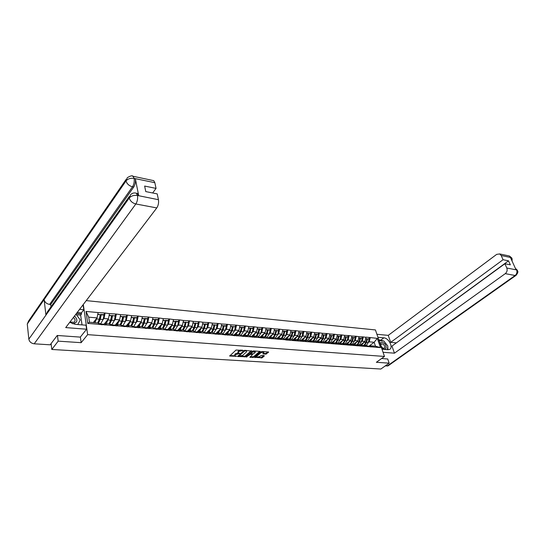 <?xml version="1.0" encoding="UTF-8"?>
<svg xmlns="http://www.w3.org/2000/svg" width="545" height="545" viewBox="0 0 545 545"><rect width="100%" height="100%" fill="white"/><g stroke="black" fill="none" stroke-linecap="round" stroke-linejoin="round"><path stroke-width="0.82" d="M243.111 350.428L236.019 350.04L229.67 356.028L236.578 356.301L234.8 355.742L234.963 354.89L239.827 353.378L238.056 352.813L238.751 351.464L243.111 350.428M265.865 354.127L268.637 352.022L262.022 351.498L261.123 351.777L254.719 357.35L262.145 357.82L264.311 355.96L264.127 355.619L261.416 355.442L259.447 356.641L256.395 357.159L256.559 356.457L260.776 352.785L263.841 352.261L262.901 353.869L265.865 354.127L265.708 353.528L268.147 351.927M57.47 335.488L58.172 341.15L81.151 342.676L87.65 334.644L384.47 356.444L376.363 362.296L389.144 363.147L380.853 369.033L51.802 349.461L51.107 343.575M58.172 341.15L51.802 349.461M251.62 351.116L244.841 350.306L243.922 350.585L237.538 356.525L245.257 356.75L251.538 350.782M253.5 350.905L260.231 351.436L253.766 357.288L249.869 357.309L252.56 354.522L250.468 354.318L246.081 357.091L252.594 351.184L253.5 350.905M86.239 300.615L375.423 329.929L384.47 356.444M87.65 334.644L83.296 304.478M368.495 338.84L370.178 337.559L365.968 337.164L365.007 341.449L360.102 345.189M370.178 337.559L377.338 338.377L380.485 347.608L285.778 339.951M278.917 338.915L279.783 338.166L283.019 338.438L285.73 339.944M285.682 339.767L87.745 323.396L86.008 311.447L98.1 312.564L97.058 317.899L93.331 322.545M98.168 322.327L99.851 318.934L100.798 314.465L103.605 314.724L105.022 313.007L98.1 312.564M105.022 313.007L109.477 313.62L108.435 318.893L103.931 324.37M114.852 315.759L116.269 314.049L109.477 313.62M116.269 314.049L120.643 314.649L119.6 319.881L115.084 325.236M120.636 324.105L122.209 320.889L123.163 316.502L125.861 316.747L127.312 315.071L120.643 314.649M127.312 315.071L131.604 315.664L130.562 320.841L126.024 326.094M131.556 324.963L133.082 321.836L134.036 317.49L136.686 317.735L138.144 316.073L131.604 315.664M138.144 316.073L142.361 316.659L141.319 321.788L136.747 326.959M142.286 325.801L143.751 322.769L144.711 318.464L147.314 318.702L148.778 317.061L142.361 316.659M148.778 317.061L152.927 317.633L151.878 322.715L147.259 327.831M152.825 326.618L154.228 323.682L155.189 319.418L157.75 319.649L159.222 318.028L152.927 317.633M159.222 318.028L163.296 318.593L162.246 323.628L157.58 328.69M163.173 327.416L164.522 324.582L165.482 320.358L167.996 320.583L169.481 318.975L163.296 318.593M169.481 318.975L173.48 319.534L172.431 324.52L167.717 329.534M173.344 328.199L174.632 325.46L175.592 321.278L178.058 321.502L179.557 319.908L173.48 319.534M179.557 319.908L183.488 320.46L182.439 325.399L177.677 330.359M187.936 322.402L189.449 320.821L183.488 320.46M189.449 320.821L193.318 321.366L192.269 326.264L187.466 331.176M197.644 323.28L199.177 321.727L193.318 321.366M199.177 321.727L202.972 322.259L201.929 327.116L197.086 331.973M202.815 330.434L204.866 323.941L207.209 324.152L208.728 322.606L202.972 322.259M208.728 322.606L212.461 323.137L211.419 327.947L206.541 332.757M216.563 325.004L218.123 323.478L212.461 323.137M218.123 323.478L221.795 323.996L220.745 328.771L215.834 333.533M221.631 331.83L223.552 325.644L225.814 325.849L227.354 324.336L221.795 323.996M227.354 324.336L230.964 324.847L229.915 329.575L224.969 334.289M234.847 326.673L236.428 325.174L230.964 324.847M236.428 325.174L239.977 325.678L238.935 330.372L233.955 335.039M243.758 327.484L245.345 325.999L239.977 325.678M245.345 325.999L248.84 326.496L247.798 331.149L242.791 335.774M252.526 328.281L254.12 326.809L248.84 326.496M254.12 326.809L257.56 327.307L256.518 331.912L251.477 336.497M261.15 329.064L262.751 327.613L257.56 327.307M262.751 327.613L266.13 328.097L265.095 332.668L260.026 337.205M269.625 329.834L271.24 328.397L266.13 328.097M271.24 328.397L274.571 328.873L273.529 333.411L268.44 337.907M277.97 330.597L279.592 329.173L274.571 328.873M279.592 329.173L282.869 329.643L281.833 334.139L276.71 338.595M286.18 331.346L287.808 329.929L282.869 329.643M287.808 329.929L291.03 330.399L289.995 334.862L284.858 339.269M294.259 332.082L295.894 330.679L291.03 330.399M295.894 330.679L299.069 331.142L298.033 335.563L292.876 339.937L294.6 340.68M302.209 332.804L303.851 331.415L299.069 331.142M303.851 331.415L306.978 331.871L305.943 336.258L300.806 340.557M310.037 333.513L311.679 332.143L306.978 331.871M311.679 332.143L314.758 332.593L313.729 336.946L308.627 341.163M317.742 334.214L319.39 332.852L314.758 332.593M319.39 332.852L322.422 333.302L321.4 337.621L316.318 341.763M325.324 334.909L326.986 333.56L322.422 333.302M326.986 333.56L329.97 333.996L328.948 338.281L323.9 342.349M332.797 335.591L334.46 334.248L329.97 333.996M334.46 334.248L337.403 334.685L336.374 338.935L331.36 342.934M340.155 336.258L341.817 334.93L337.403 334.685M341.817 334.93L344.719 335.359L343.697 339.583L338.711 343.507M347.397 336.919L349.066 335.604L344.719 335.359M349.066 335.604L351.927 336.027L350.905 340.216L345.952 344.072M354.536 337.566L356.212 336.265L351.927 336.027M356.212 336.265L359.026 336.681L358.01 340.836L353.078 344.638M361.567 338.207L363.243 336.912L359.026 336.681M363.243 336.912L366.022 337.328M362.704 345.864L363.59 345.189L366.322 345.421L369.129 346.668M365.007 341.449L362.282 341.211L361.281 341.974L362.227 338.506L359.925 338.057L362.227 338.506M363.59 345.189L366.397 346.443M363.297 337.076L362.282 341.211M355.66 345.278L356.546 344.603L359.312 344.835L362.118 346.089M358.01 340.836L355.245 340.598L354.243 341.368L355.197 337.866L352.867 337.416L355.197 337.866M356.546 344.603L359.346 345.864M356.26 336.428L355.245 340.598M348.507 344.685L349.393 344.004L352.199 344.236L354.993 345.503M350.905 340.216L348.098 339.964L347.104 340.748L348.051 337.219L345.7 336.762L348.051 337.219M349.393 344.004L352.179 345.271M349.12 335.768L348.098 339.964M341.245 344.086L342.131 343.391L344.985 343.629L347.764 344.903M343.697 339.583L340.85 339.331L339.848 340.121L340.802 336.558L338.425 336.102L340.802 336.558M342.131 343.391L344.903 344.665M341.872 335.093L340.85 339.331M333.874 343.473L334.753 342.778L337.655 343.016L340.421 344.297M336.374 338.935L333.486 338.683L332.484 339.481L333.438 335.89L331.033 335.427L333.438 335.89M334.753 342.778L337.519 344.059M334.507 334.412L333.486 338.683M326.387 342.853L327.266 342.144L330.209 342.396L333.424 343.881M328.948 338.281L326.005 338.023L325.011 338.833L325.965 335.209L323.532 334.746L325.965 335.209M327.266 342.144L330.018 343.439M327.034 333.724L326.005 338.023M318.784 342.219L319.663 341.511L322.654 341.763L325.896 343.261M321.4 337.621L318.416 337.355L317.415 338.173L318.375 334.521L315.916 334.051L318.375 334.521M319.663 341.511L322.402 342.805M319.445 333.022L318.416 337.355M311.066 341.579L311.938 340.863L314.976 341.116L317.701 342.417M313.729 336.946L310.704 336.681L309.703 337.505L310.664 333.819L308.177 333.349L310.664 333.819M311.938 340.863L314.663 342.165M311.733 332.307L310.704 336.681M303.218 340.932L304.09 340.203L307.176 340.462L309.887 341.769M305.943 336.258L302.863 335.993L301.869 336.83M304.09 340.203L306.794 341.517M303.899 331.585L302.863 335.993M295.247 340.271L296.119 339.535L299.253 339.801L301.95 341.116M298.033 335.563L294.906 335.291L293.905 336.142M296.119 339.535L298.81 340.857M295.942 330.849L294.906 335.291M287.147 339.596L288.019 338.861L291.2 339.126L293.878 340.448M289.995 334.862L286.82 334.582L285.818 335.441M288.019 338.861L290.689 340.182M287.855 330.107L286.82 334.582M281.833 334.139L278.597 333.853L277.603 334.732M279.783 338.166L282.439 339.501M279.639 329.344L278.597 333.853M270.552 338.22L271.417 337.464L274.7 337.743L277.351 339.079M273.529 333.411L270.245 333.124L269.25 334.01M271.417 337.464L274.053 338.806M271.287 328.574L270.245 333.124M262.05 337.519L262.908 336.755L266.253 337.035L268.876 338.377M265.095 332.668L261.757 332.375L260.762 333.274M262.908 336.755L265.524 338.104M262.799 327.79L261.757 332.375M253.411 336.803L254.263 336.027L257.662 336.313L260.265 337.668M256.518 331.912L253.125 331.619L252.131 332.525M254.263 336.027L256.859 337.382M254.168 326.993L253.125 331.619M244.616 336.074L245.468 335.291L248.922 335.584L251.504 336.939M247.798 331.149L244.351 330.842L243.356 331.769M245.468 335.291L248.043 336.653M245.393 326.176L244.351 330.842M235.678 335.332L236.523 334.541L240.038 334.841L242.6 336.204M238.935 330.372L235.426 330.059L234.432 330.999M236.523 334.541L239.078 335.918M236.469 325.351L235.426 330.059M226.591 334.582L227.428 333.778L231.005 334.078L233.546 335.454M229.915 329.575L226.352 329.262L225.358 330.216M227.428 333.778L229.956 335.161M227.394 324.513L226.352 329.262M217.346 333.812L218.184 333.009L221.815 333.308L224.792 334.916M220.745 328.771L217.121 328.451L216.127 329.418M218.184 333.009L220.684 334.392M218.164 323.662L217.121 328.451M207.938 333.036L208.769 332.218L212.468 332.525L214.955 333.922M211.419 327.947L207.727 327.627L206.739 328.608M208.769 332.218L211.242 333.615M208.769 322.797L207.727 327.627M198.366 332.239L199.191 331.415L202.958 331.728L205.41 333.131M201.929 327.116L198.169 326.782L197.188 327.783M199.191 331.415L201.636 332.818M199.218 321.911L198.169 326.782M188.625 331.435L189.442 330.597L193.277 330.917L195.703 332.327M192.269 326.264L188.447 325.93L187.46 326.946M189.442 330.597L191.86 332.007M189.49 321.012L188.447 325.93M178.712 330.611L179.523 329.766L183.427 330.093L185.825 331.51M182.439 325.399L178.549 325.058L177.568 326.087M179.523 329.766L181.907 331.183M179.598 320.099L178.549 325.058M168.616 329.779L169.427 328.921L173.399 329.255L175.763 330.679M172.431 324.52L168.473 324.173L167.492 325.222M169.427 328.921L171.777 330.345M169.522 319.166L168.473 324.173M158.343 328.928L159.14 328.056L163.187 328.397L165.517 329.827M162.246 323.628L158.214 323.274L157.239 324.336M159.14 328.056L161.463 329.493M159.263 318.219L158.214 323.274M147.879 328.056L148.669 327.184L152.791 327.525L155.087 328.969M151.878 322.715L147.77 322.354L146.796 323.437M148.669 327.184L150.958 328.628M148.819 317.251L147.77 322.354M137.224 327.177L138.008 326.291L142.204 326.639L144.466 328.09M141.319 321.788L137.136 321.421L136.161 322.524M138.008 326.291L140.256 327.743M138.178 316.27L137.136 321.421M126.365 326.278L127.142 325.379L131.413 325.733L133.641 327.191M130.562 320.841L126.297 320.467L125.33 321.598M127.142 325.379L129.349 326.837M127.346 315.269L126.297 320.467M115.308 325.365L116.078 324.452L120.431 324.813L122.611 326.285M119.6 319.881L115.261 319.499L114.3 320.651M116.078 324.452L118.245 325.924M116.303 314.247L115.261 319.499M104.034 324.432L104.797 323.505L109.232 323.88L111.371 325.351M108.435 318.893L104.013 318.505L103.053 319.683M104.797 323.505L106.922 324.984M105.056 313.212L104.013 318.505M97.058 317.899L88.712 317.163L89.455 322.218L97.821 322.919L99.919 324.404M89.455 322.218L87.745 323.396M86.008 311.447L88.712 317.163M389.144 363.147L387.699 358.923M369.646 346.443L370.532 345.775L375.478 346.184L374.149 342.26L369.217 341.824L368.216 342.58M368.836 346.252L374.149 342.26L377.338 338.377M370.532 345.775L373.352 347.022M375.478 346.184L380.485 347.608M370.232 337.716L369.217 341.824M98.999 320.453L99.68 319.608M110.403 321.121L111.023 320.371M121.576 321.816L122.148 321.148M132.537 322.524L133.062 321.925M143.287 323.24L143.764 322.701M153.833 323.962L154.276 323.471M164.188 324.684L164.597 324.241M174.352 325.406L174.734 325.004M184.339 326.121L184.694 325.76M302.904 339.467L303.572 338.915M309.022 340.836L311.57 339.303M317.871 340.986L319.37 339.767M325.208 341.695L327.014 340.243M332.443 342.396L334.521 340.741M339.569 343.078L341.906 341.238M346.593 343.752L349.168 341.742M353.514 344.406L356.321 342.246M360.34 345.053L363.358 342.757M81.151 342.676L80.367 337.028M240.597 350.013L238.601 350.851L238.751 351.464M237.933 352.329L238.601 350.851M238.192 352.908L235.338 353.8L235.488 354.413M234.684 355.265L235.338 353.8M229.997 355.517L234.929 355.831M240.706 356.198L245.107 356.144L251.197 350.748M237.865 356.014L238.69 356.069M244.957 350.796L238.717 356.157L242.614 355.381L246.422 351.988L246.599 351.116L244.957 350.796L244.834 350.306M238.662 355.592L244.003 350.524M246.531 351.062L246.306 350.408M259.74 351.341L253.616 356.689L253.766 357.288M250.203 356.805L253.616 356.689M252.444 354.059L252.56 354.522M250.666 353.739L249.474 353.943M255.196 352.424L255.353 351.695L252.246 352.22L250.707 353.8L253.704 353.732L255.196 352.424M255.224 351.614L255.094 351.021M253.738 350.925L252.192 351.532M250.564 352.976L250.673 353.657M263.242 353.364L265.708 353.528M263.712 352.172L263.623 351.614M262.186 351.511L260.823 352.036M256.259 356.008L256.307 356.791M257.955 357.295L261.103 357.5L263.875 355.599M254.999 357.111L256.45 357.2M93.57 322.565L95.893 319.35M100.634 323.921L103.087 319.527L104.041 315.065L103.605 314.724M94.925 322.681L96.506 318.954L99.326 319.2L97.746 322.913M99.326 319.2L100.28 314.717L97.725 314.485M96.506 318.954L96.608 318.45M97.78 314.192L100.28 314.717M99.258 323.839L101.261 324.718M103.025 324.152L105.042 325.031M100.021 323.968L102.222 324.8M100.798 314.465L101.234 314.806L100.28 319.281L98.379 323.314M101.234 314.806L104.041 315.065M104.892 323.512L107.242 320.344M111.854 324.847L114.327 320.501L115.281 316.08L112.086 315.494L115.281 316.08M106.275 323.628L107.869 319.942L110.642 320.181L109.041 323.859M110.642 320.181L111.596 315.746L109.102 315.521M107.869 319.942L107.971 319.459M109.157 315.228L111.596 315.746M110.587 324.786L112.631 325.658M114.28 325.093L116.337 325.965M111.344 324.902L113.564 325.733M112.529 315.834L111.575 320.262L109.709 324.207M109.504 323.226L111.132 319.922L112.086 315.494M115.465 324.779L116.8 323.948L118.381 321.325M122.857 325.767L125.364 321.461L126.317 317.088L125.861 316.747M117.413 324.561L119.021 320.91L121.739 321.148L120.125 324.793M121.739 321.148L122.7 316.754L120.268 316.536M119.021 320.91L119.123 320.44M120.329 316.243L122.7 316.754M121.746 325.699L123.783 326.578M125.33 326.005L127.421 326.877M122.462 325.821L124.703 326.653M123.163 316.502L123.613 316.836L122.659 321.23L120.827 325.086M123.613 316.836L126.317 317.088M126.379 325.678L127.721 324.868L129.315 322.279M133.648 326.673L136.189 322.408L137.149 318.069L136.686 317.735M128.341 325.481L129.969 321.863L132.639 322.095L131.011 325.699M132.639 322.095L133.593 317.749L131.229 317.531M129.969 321.863L130.071 321.407M131.284 317.245L133.593 317.749M132.735 326.598L134.731 327.484M136.168 326.911L138.301 327.777M133.368 326.721L135.63 327.559M134.036 317.49L134.492 317.824L133.539 322.177L131.733 325.944M134.492 317.824L137.149 318.069M137.095 326.564L138.444 325.767L140.051 323.226M144.221 327.579L146.823 323.328L147.784 319.036L147.314 318.702M139.07 326.38L140.712 322.797L143.335 323.028L141.693 326.598M143.335 323.028L144.296 318.716L141.986 318.505M140.712 322.797L140.814 322.361M142.041 318.219L144.296 318.716M143.526 327.491L145.474 328.369M146.816 327.797L148.976 328.655M144.071 327.606L146.36 328.444M144.711 318.464L145.174 318.798L144.221 323.103L142.443 326.796M145.174 318.798L147.784 319.036M147.613 327.436L148.969 326.653L150.583 324.146M156.892 329.309L154.582 328.472L157.267 324.241L158.227 319.983L157.75 319.649M149.609 327.259L151.265 323.716L153.84 323.941L152.178 327.477M153.84 323.941L154.8 319.67L152.546 319.465M151.265 323.716L151.36 323.287M152.607 319.179L154.8 319.67M154.126 328.363L156.02 329.241M157.267 328.662L159.46 329.521M155.189 319.418L155.666 319.752L154.705 324.016L152.961 327.634M155.666 319.752L158.227 319.983M72.376 323.716C77.526 322.872 78.255 320.29 74.563 315.957M69.951 322.02L74.052 322.306C75.557 320.841 75.346 319.227 73.412 317.469M75.946 314.131L80.224 319.929L77.806 324.548M381.248 347.002L382.856 348.548C386.698 351.137 387.454 345.169 383.612 342.866C381.684 341.844 380.553 342.212 380.219 343.977M382.522 347.983L384.266 348.248C385.26 347.076 384.859 345.694 383.04 344.093L381.296 343.82L380.805 345.646L382.522 347.983M379.102 340.7L383.857 341.007L387.829 346.089L387.379 349.652M379.191 340.966L379.245 340.591M69.712 322.333L75.149 324.329L86.028 325.215L86.607 329.221L65.707 327.593L156.783 207.924L135.834 203.973L34.199 343.806L50.167 344.815L57.239 335.475L80.299 337.11L86.607 329.221M79.59 309.349L83.801 309.744L83.242 305.84L82.329 305.752M82.023 324.888L80.646 315.133L81.552 313.954L81.396 312.871L83.801 309.744M152.879 180.47L153.738 180.654L154.841 182.684L156.047 188.4L152.661 192.978M34.199 343.806C31.201 343.357 29.416 341.804 28.844 339.154L45.937 315.126L47.374 311.897L129.254 196.554M136.693 193.305L137.558 193.475L138.689 195.641L135.358 178.774C135.76 181.819 135.214 184.585 133.723 187.058L50.712 304.512L49.615 304.41C46.577 303.865 44.745 302.264 44.111 299.607L27.27 324.016L28.844 339.154M27.27 324.016L28.626 320.937L125.99 179.578M133.723 187.058L132.503 186.812C129.083 185.845 126.924 183.883 126.011 180.926L44.111 299.607L45.937 315.126L129.254 197.992C131.147 195.887 133.845 195.042 137.34 195.451L158.445 199.702C158.888 202.781 158.329 205.52 156.783 207.924M156.047 188.4L144.643 186.056L145.774 191.595L157.212 193.891L158.445 199.702M50.712 304.512L50.992 306.808M77.199 312.489L81.396 312.871M81.552 313.954L76.436 313.498M80.646 315.133L76.409 314.758M49.615 304.41L132.503 186.812C133.954 184.435 134.499 181.669 134.138 178.515L135.358 178.774M132.326 176.076L133.041 176.267C132.299 175.34 130.378 175.824 127.271 177.718L126.011 180.926C127.877 178.794 130.534 177.949 133.975 178.372L134.138 178.515M382.004 349.216L387.931 349.699L389.627 349.386C393.619 347.621 388.769 338.016 383.844 337.846L377.937 337.294M383.053 352.295L394.451 353.18L391.978 346.082L504.881 263.746L506.796 267.997L516.612 269.925L515.992 269.673L510.488 257.594L511.081 257.662M504.881 263.746L510.338 264.836L508.519 260.83L396.167 343.03M396.099 342.853L390.683 342.362L388.244 335.373L496.672 254.379L499.67 253.936L501.182 255.51L503.069 259.713L390.683 342.362M376.908 334.276L388.244 335.373M394.451 353.18L505.276 273.644C507.041 272.098 507.545 270.218 506.796 267.997M388.251 365.709L385.186 365.961M508.519 260.83L503.069 259.713M387.727 359.005L381.629 358.494M387.945 349.699L387.754 346.722M387.141 345.21L384.511 341.844M383.278 340.952L380.839 340.094L383.844 337.846M378.83 339.91L380.839 340.094M515.413 268.406L516.551 269.782M517.518 270.708L516.653 269.877M511.966 258.548L510.985 257.574L501.182 255.51M157.948 328.288L159.304 327.525L160.939 325.052M164.842 329.303L167.519 325.133L168.48 320.91L167.996 320.583M159.958 328.124L161.627 324.616L164.154 324.84L162.478 328.342M164.154 324.84L165.115 320.61L162.921 320.406M161.627 324.616L161.715 324.2M162.975 320.126L165.115 320.61M164.542 329.234L166.382 330.093M167.533 329.514L169.761 330.372M164.91 329.33L167.233 330.161M165.482 320.358L165.966 320.685L165.006 324.915L163.282 328.458M165.966 320.685L168.48 320.91M168.098 329.132L169.454 328.383L171.103 325.937M174.904 330.127L177.588 326.005L178.549 321.829L178.058 321.502M170.122 328.976L171.798 325.501L174.284 325.719L172.602 329.187M174.284 325.719L175.245 321.53L173.106 321.332M171.798 325.501L171.893 325.099M173.16 321.053L175.245 321.53M174.788 330.093L176.553 330.931M177.616 330.352L179.87 331.21M175.047 330.168L177.391 331.006M175.592 321.278L176.083 321.604L175.115 325.794L173.419 329.269M176.083 321.604L178.549 321.829M178.065 329.957L179.428 329.221L181.083 326.816M184.83 330.924L187.48 326.871L188.447 322.729L185.525 322.177L188.447 322.729M180.102 329.814L181.792 326.373L184.23 326.584L182.541 330.018M184.23 326.584L185.198 322.429L183.106 322.238M181.792 326.373L181.887 325.978M183.168 321.966L185.198 322.429M184.871 330.944L186.54 331.755M187.521 331.176L189.803 332.028M185.007 330.992L187.364 331.823M186.015 322.504L185.055 326.659L183.358 330.086M183.338 328.962L184.557 326.326L185.525 322.177M187.862 330.767L189.231 330.052L190.893 327.668M194.606 331.694L197.201 327.715L198.162 323.607L195.28 323.069L198.162 323.607M189.912 330.638L191.615 327.225L194.013 327.436L192.303 330.835M194.013 327.436L194.974 323.321L192.937 323.13M191.615 327.225L191.704 326.843M192.998 322.858L194.974 323.321M197.167 332.634L195.532 331.844L194.797 331.803L196.357 332.566M197.249 331.987L199.559 332.832M195.784 323.389L194.817 327.504L193.114 330.904M193.162 329.705L195.28 323.069M197.488 331.564L198.857 330.863L200.533 328.512M204.212 332.45L206.753 328.546L207.72 324.473L207.209 324.152M199.552 331.442L201.262 328.07L203.619 328.274L201.902 331.639M203.619 328.274L204.586 324.193L202.597 324.009M201.262 328.07L201.35 327.695M202.651 323.737L204.586 324.193M204.736 332.743L206.003 333.363M206.814 332.784L209.151 333.622M204.464 332.586L206.8 333.431M204.866 323.941L205.376 324.261L204.409 328.342L202.692 331.707M205.376 324.261L207.72 324.473M206.95 332.355L208.326 331.66L210.009 329.337M207.815 332.975L208.197 332.784M213.654 333.193L216.14 329.364L217.108 325.331L214.287 324.8L217.108 325.331M209.021 332.239L210.745 328.894L213.061 329.091L211.337 332.43M213.061 329.091L214.028 325.045L212.087 324.875M210.745 328.894L210.833 328.526M212.141 324.602L214.028 325.045M214.621 333.731L215.479 334.146M216.208 333.56L218.572 334.398M213.967 333.363L216.263 334.208M214.805 325.12L213.838 329.16L212.114 332.498M212.305 331.142L214.287 324.8M216.256 333.124L217.625 332.443L219.322 330.154M214.846 333.533L217.721 333.451M222.939 333.928L225.371 330.161L226.339 326.169L225.814 325.849M218.334 333.022L220.064 329.705L222.34 329.902L220.609 333.213M222.34 329.902L223.307 325.89L221.413 325.719M220.064 329.705L220.153 329.35M221.474 325.454L223.307 325.89M225.446 334.33L227.83 335.168M223.307 334.133L225.562 334.977M223.552 325.644L224.07 325.958L223.109 329.97L221.372 333.274M224.07 325.958L226.339 326.169M225.398 333.881L226.775 333.213L228.478 330.951M226.345 334.466L227.156 334.044M232.047 334.644L234.445 330.951L235.406 326.986L232.66 326.469L235.406 326.986M227.49 333.785L229.227 330.502L231.468 330.692L229.724 333.976M231.468 330.692L232.429 326.721L230.583 326.55M229.227 330.502L229.316 330.154M230.644 326.285L232.429 326.721M233.553 335.482L233.948 335.672M234.534 335.086L236.939 335.918M232.497 334.889L234.704 335.734M233.185 326.789L232.218 330.76L230.474 334.037M230.808 332.505L232.66 326.469M234.391 334.63L235.767 333.969L237.477 331.735M235.372 335.195L238.322 330.944M238.24 331.285L240.434 331.476L238.69 334.725M240.434 331.476L241.401 327.531L239.602 327.368M239.657 327.109L241.401 327.531M242.614 336.258L242.954 336.415M239.834 333.159L241.612 327.286L244.33 327.797L243.363 331.728L241.026 335.366M243.465 335.829L245.89 336.653M241.537 335.638L243.697 336.476M241.612 327.286L242.144 327.6L241.176 331.537L239.425 334.787M242.144 327.6L244.33 327.797M243.234 335.366L244.61 334.719L246.326 332.505M244.249 335.911L247.178 331.721M247.096 332.055L249.256 332.246L247.505 335.461M249.256 332.246L250.223 328.335L248.466 328.172M248.52 327.913L250.223 328.335M248.711 333.799L250.421 328.09L253.105 328.594L252.137 332.491L249.848 336.067M252.246 336.558L254.692 337.382M250.428 336.374L252.533 337.205M250.421 328.09L250.952 328.403L249.985 332.307L248.227 335.522M250.952 328.403L253.105 328.594M251.926 336.088L253.309 335.447L255.033 333.261M252.975 336.626L255.891 332.491M255.809 332.811L257.935 332.995L256.17 336.19M257.935 332.995L258.902 329.125L257.185 328.969M257.24 328.71L258.902 329.125M257.444 334.412L259.079 328.873L261.736 329.378L260.769 333.247L258.521 336.762M260.885 337.28L263.351 338.098M259.175 337.103L261.225 337.92M259.079 328.873L259.618 329.187L258.65 333.056L256.886 336.251M259.618 329.187L261.736 329.378M260.483 336.796L261.866 336.17L263.596 334.01M261.539 337.335L264.454 333.24M264.38 333.56L266.471 333.738L264.7 336.905M266.471 333.738L267.432 329.895L265.756 329.745M265.817 329.487L267.432 329.895M266.035 335.012L267.595 329.65L270.218 330.147L269.257 333.983L267.043 337.444M269.38 337.982L271.866 338.799M267.793 337.825L269.775 338.629M267.595 329.65L268.14 329.963L267.173 333.799L265.401 336.967M268.14 329.963L270.218 330.147M268.903 337.498L270.286 336.878L272.023 334.746M269.959 338.029L272.888 333.983M272.807 334.289L274.864 334.473L273.093 337.607M274.864 334.473L275.831 330.658L274.196 330.508M274.251 330.256L275.831 330.658M274.496 335.591L275.974 330.413L278.57 330.91L277.609 334.712L275.436 338.111M277.739 338.677L280.239 339.494M276.274 338.534L278.182 339.324M275.974 330.413L276.526 330.72L275.559 334.528L273.781 337.668M276.526 330.72L278.57 330.91M277.18 338.186L278.57 337.58L280.307 335.461M278.236 338.718L281.179 334.705M281.097 335.012L283.127 335.189L281.343 338.302M283.127 335.189L284.088 331.408L282.494 331.265M282.548 331.013L284.088 331.408M282.821 336.149L284.218 331.162L286.786 331.653L285.825 335.42L283.686 338.772M285.962 339.365L288.482 340.169M284.633 339.242L286.459 340.005M284.218 331.162L284.769 331.469L283.809 335.25L282.031 338.356M284.769 331.469L286.786 331.653M285.328 338.861L286.718 338.268L288.462 336.176M286.391 339.399L289.341 335.42M289.259 335.72L291.255 335.897L289.47 338.983M291.255 335.897L292.215 332.15L290.662 332.007M290.717 331.755L292.215 332.15M291.01 336.681L292.331 331.905L294.872 332.389L293.912 336.129L291.807 339.426M294.055 340.032L296.589 340.843M292.331 331.905L292.89 332.212L291.929 335.952L290.138 339.038M292.89 332.212L294.872 332.389M293.353 339.528L294.743 338.942L296.494 336.871M294.409 340.066L297.372 336.129M297.291 336.422L299.26 336.592L297.468 339.651M299.26 336.592L300.22 332.872L298.694 332.736M298.755 332.491L300.22 332.872M299.076 337.185L300.322 332.634L302.829 333.111L301.869 336.817L299.798 340.066M302.019 340.7L304.566 341.497M303.04 340.857L301.085 340.693L302.611 341.34M300.322 332.634L300.881 332.934L299.92 336.647L298.129 339.705M300.881 332.934L302.829 333.111M301.249 340.189L302.639 339.603L304.389 337.559M302.305 340.72L305.275 336.824M305.2 337.11L307.128 337.28L305.336 340.312M307.128 337.28L308.089 333.588L306.603 333.451M306.665 333.206L308.089 333.588M307.659 340.7L309.703 337.498L307.782 337.335L305.983 340.366M309.86 341.347L312.421 342.151M309.322 341.497L310.493 341.988M307.782 337.335L308.743 333.649M307.019 337.662L308.177 333.349M310.078 341.368L313.055 337.505M312.98 337.784L314.881 337.954L313.082 340.959M314.881 337.954L315.841 334.289L314.39 334.16M314.445 333.915L315.841 334.289M310.412 340.264L312.169 338.234M315.398 341.32L317.415 338.173L315.521 338.009L313.722 341.013M317.578 341.988L320.153 342.785M317.422 342.28L318.26 342.628M315.521 338.009L316.482 334.351M314.847 338.091L315.916 334.051M316.672 341.47L318.062 340.904L319.826 338.901M317.735 342.001L320.712 338.173M320.644 338.452L322.517 338.615L320.712 341.599M322.517 338.615L323.532 334.746M322.054 334.855L323.471 334.984L322.109 334.616M323.022 341.933L325.011 338.833L323.144 338.67L321.339 341.654M325.181 342.621L327.77 343.411M323.144 338.67L324.105 335.046M324.207 342.097L325.597 341.538L327.361 339.555M325.27 342.628L328.26 338.833M328.185 339.106L330.032 339.269L328.219 342.226M330.032 339.269L331.033 335.427M329.602 335.543L330.985 335.666L329.657 335.304M330.522 342.539L332.484 339.481L330.651 339.324L328.846 342.28M332.661 343.241L335.264 344.031M330.651 339.324L331.605 335.727M331.632 342.716L333.022 342.165L334.787 340.203M332.688 343.248L335.686 339.487M335.611 339.753L337.43 339.91L335.618 342.846M337.43 339.91L338.425 336.102M337.035 336.217L338.384 336.34L337.089 335.979M337.914 343.139L339.848 340.121L338.043 339.964L336.231 342.9M340.032 343.854L342.642 344.644M340.434 344.331L340.829 344.495M338.043 339.964L338.997 336.394M338.942 343.323L340.332 342.785L342.103 340.836M339.998 343.854L343.003 340.128M342.928 340.393L344.719 340.55L342.907 343.459M344.719 340.55L345.673 337.001L344.351 336.878M344.406 336.647L345.673 337.001M345.189 343.725L347.097 340.754L345.319 340.598L343.507 343.507M347.288 344.46L349.91 345.244M347.778 344.958L348.126 345.094M345.319 340.598L346.273 337.055M346.143 343.922L347.526 343.391L349.304 341.463M347.199 344.454L350.203 340.761M350.135 341.02L351.9 341.17L350.081 344.059M351.9 341.17L352.847 337.655L351.559 337.532M351.614 337.3L352.847 337.655M352.356 344.304L354.243 341.374L352.492 341.225L350.673 344.106M354.441 345.053L357.07 345.83M352.492 341.225L353.439 337.709M353.235 344.515L354.618 343.99L356.396 342.076M354.291 345.04L357.302 341.381M357.234 341.633L358.971 341.79L357.152 344.651M358.971 341.79L359.918 338.295L358.658 338.179M358.719 337.948L359.918 338.295M359.414 344.876L361.281 341.988L359.55 341.838L357.738 344.699M361.478 345.639L364.121 346.416M359.55 341.838L360.504 338.35M360.225 345.101L361.607 344.576L363.386 342.682M361.281 345.625L364.292 341.994M364.224 342.246L365.933 342.396L364.115 345.237M365.933 342.396L366.887 338.929L365.654 338.813M365.709 338.588L366.887 338.929M366.826 338.895L369.163 339.133L368.216 342.594L366.369 345.441M368.42 346.218L371.07 346.988M366.88 338.69L367.459 338.976L366.512 342.444L364.694 345.285M367.459 338.976L369.163 339.133M241.571 350.081L241.694 350.571M238.076 351.327L238.226 351.941M239.071 353.092L239.187 353.576M238.274 352.942L238.41 353.521M234.82 354.277L234.963 354.89M235.822 356.021L235.937 356.491M229.84 355.66L229.942 356.117M242.348 350.135L242.471 350.619M245.107 356.144L245.257 356.75M244.208 356.423L244.358 357.023M237.695 356.171L237.804 356.614M244.174 350.428L244.317 350.987M238.608 355.36L238.758 355.974M245.645 350.36L245.768 350.851M260.081 351.368L260.169 351.709M252.723 356.961L252.873 357.561M250.019 356.968L250.121 357.391M252.185 353.964L252.308 354.441M250.312 353.712L250.468 354.318M249.412 353.998L249.562 354.597M246.742 356.355L246.892 356.955M252.097 351.62L252.246 352.22M250.611 352.935L250.768 353.535M263.044 353.535L263.146 353.943M260.626 352.206L260.776 352.785M256.416 355.878L256.559 356.457M261.988 357.227L262.145 357.82M261.103 357.5L261.253 358.092M254.801 357.275L254.91 357.69M268.487 351.954L268.576 352.295M266.6 353.255L266.757 353.855M98.679 323.532L100.948 323.716M99.245 323.928L100.069 323.996M101.023 324.077L103.836 324.309M100.28 319.281L103.087 319.527M110.11 324.479L112.168 324.656M110.689 324.881L111.412 324.943M112.345 325.018L115.104 325.249M111.575 320.262L114.327 320.501M121.324 325.42L123.177 325.569M121.91 325.815L122.536 325.862M123.456 325.937L126.167 326.162M122.659 321.23L125.364 321.461M132.326 326.332L133.981 326.475M132.925 326.728L133.464 326.768M134.363 326.843L137.027 327.068M133.539 322.177L136.189 322.408M143.131 327.232L144.595 327.354M143.737 327.627L144.187 327.661M145.072 327.736L147.681 327.954M144.221 323.103L146.823 323.328M153.731 328.117L155.012 328.226M154.351 328.506L154.712 328.54M155.584 328.608L158.145 328.819M154.705 324.016L157.267 324.241M138.689 195.641L137.347 195.457M154.841 182.684L133.988 178.379M137.497 195.601C137.905 198.721 137.354 201.514 135.834 203.973C132.36 203.026 130.166 201.037 129.254 197.992L130.602 194.66C132.292 193.059 134.199 192.583 136.332 193.237L137.456 195.396M153.738 180.654L133.041 176.267L134.097 178.324M135.589 193.046L137.558 193.475M387.1 366.077L515.107 275.498L505.276 273.644M516.21 275.225L515.107 275.498C516.864 273.978 517.369 272.118 516.612 269.925M508.383 255.782L509.466 256.014L510.985 257.574M511.408 259.611L511.046 257.71M164.147 328.989L165.251 329.078M165.905 329.466L168.425 329.677M165.006 324.915L167.519 325.133M174.366 329.841L175.299 329.916M176.042 330.311L178.515 330.515M175.115 325.794L177.588 326.005M184.408 330.672L185.177 330.74M186.002 331.135L188.434 331.34M185.055 326.659L187.48 326.871M194.272 331.496L194.885 331.551M195.784 331.946L198.176 332.143M194.817 327.504L197.201 327.715M203.966 332.307L204.423 332.341M205.404 332.743L207.747 332.941M204.409 328.342L206.753 328.546M213.838 329.16L216.14 329.364M224.138 334.303L226.4 334.494M223.109 329.97L225.371 330.161M233.267 335.059L235.495 335.243M232.218 330.76L234.445 330.951M242.239 335.809L244.433 335.986M241.176 331.537L243.363 331.728M251.068 336.538L253.221 336.721M249.985 332.307L252.137 332.491M253.405 336.428L253.786 336.456M259.747 337.26L261.866 337.437M258.65 333.056L260.769 333.247M261.961 337.137L262.431 337.178M268.283 337.968L270.375 338.145M267.173 333.799L269.257 333.983M270.388 337.839L270.94 337.886M276.683 338.67L278.733 338.84M275.559 334.528L277.609 334.712M278.672 338.534L279.306 338.581M284.946 339.351L286.97 339.521M283.809 335.25L285.825 335.42M286.82 339.208L287.535 339.269M293.081 340.026L295.07 340.196M291.929 335.952L293.912 336.129M294.845 339.882L295.635 339.944M299.92 336.647L301.869 336.817M302.748 340.536L303.606 340.611M309.015 341.354L310.882 341.504M310.521 341.184L311.447 341.265M316.829 342.001L318.607 342.151M318.178 341.824L319.172 341.906M324.513 342.642L326.21 342.778M325.712 342.451L326.775 342.539M332.082 343.268L333.697 343.404M333.138 343.071L334.262 343.166M339.535 343.888L341.075 344.018M340.448 343.684L341.633 343.779M346.872 344.495L348.33 344.617M347.649 344.283L348.895 344.385M354.1 345.094L355.483 345.21M354.741 344.869L356.048 344.978M361.219 345.687L362.534 345.796M361.73 345.455L363.093 345.571M368.229 346.273L369.476 346.375M366.512 342.444L368.216 342.594M238.567 355.544L238.696 356.055M246.449 350.503L246.599 351.116M255.196 351.089L255.353 351.695M263.685 351.661L263.841 352.261M99.101 323.825L99.844 323.894M100.798 323.968L103.611 324.2M110.54 324.779L111.18 324.834M112.12 324.909L114.879 325.14M121.767 325.712L122.305 325.76M123.225 325.835L125.936 326.06M132.776 326.625L133.225 326.666M134.125 326.741L136.788 326.959M143.587 327.525L143.948 327.559M144.834 327.627L147.443 327.845M155.339 328.506L157.9 328.717M382.236 347.778L382.44 348.255M517.253 270.102C516.871 270.817 519.589 271.09 515.945 275.423L387.972 365.913M515.379 268.338L517.246 270.095M512.028 260.966C512.218 259.304 512.109 258.282 511.687 257.914L509.466 256.014L499.67 253.936M165.66 329.364L168.173 329.568M175.79 330.202L178.27 330.406M185.75 331.033L188.182 331.231M195.532 331.844L197.917 332.041M205.138 332.641L207.488 332.838M214.587 333.431L216.89 333.622M223.872 334.201L226.134 334.392M232.994 334.957L235.229 335.148M241.973 335.706L244.16 335.89M250.795 336.435L252.948 336.619M259.474 337.157L261.593 337.335M268.011 337.873L270.095 338.043M276.404 338.568L278.454 338.738M284.667 339.256L286.684 339.419M292.842 339.937L294.784 340.094M300.901 340.605L302.754 340.761M308.831 341.265L310.596 341.408M316.645 341.913L318.321 342.049M324.329 342.553L325.924 342.682M331.898 343.18L333.411 343.309M339.344 343.8L340.782 343.922M346.681 344.413L348.037 344.522M353.909 345.012L355.19 345.114M361.028 345.605L362.234 345.7M368.038 346.184L369.176 346.279"/></g></svg>
